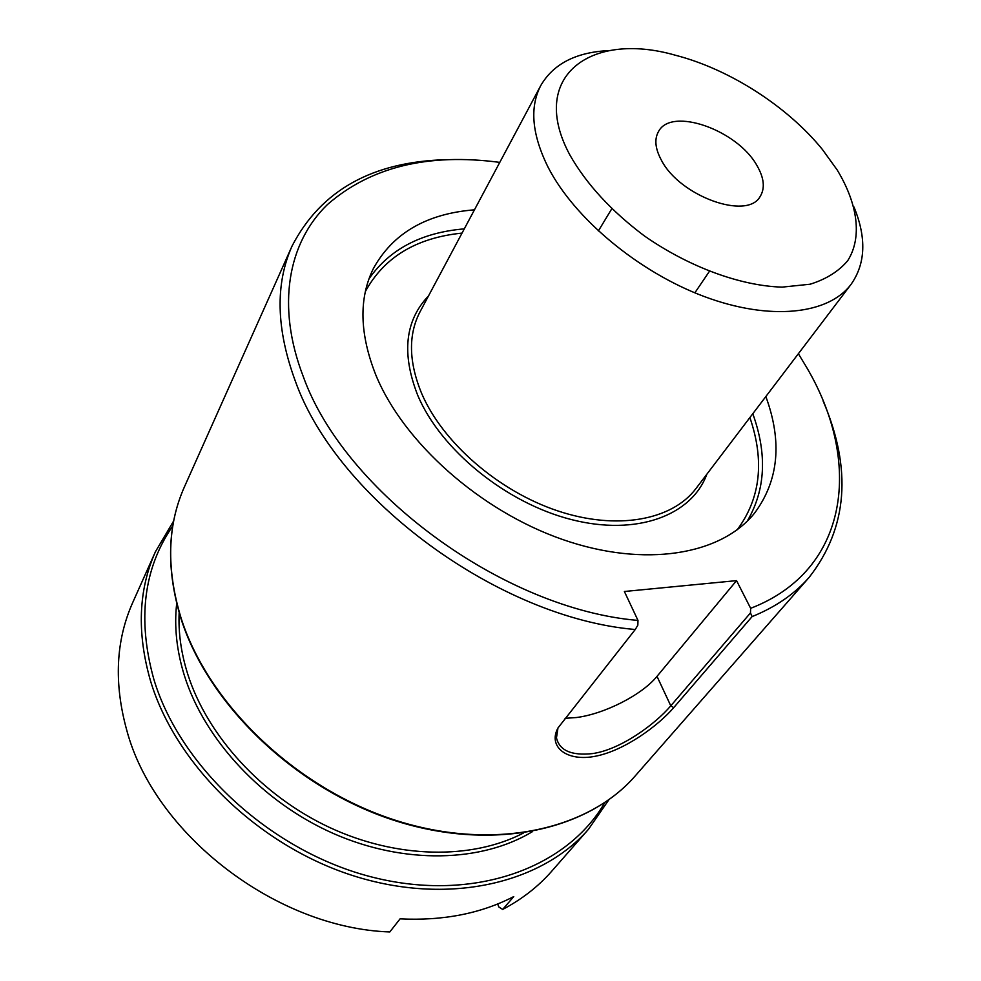 <?xml version="1.0" encoding="UTF-8"?>
<svg xmlns="http://www.w3.org/2000/svg" width="981" height="981" viewBox="0 0 981 981"><rect width="100%" height="100%" fill="white"/><g stroke="black" fill="none" stroke-linecap="round" stroke-linejoin="round"><path stroke-width="1.47" d="M837.136 169.885L822.323 149.37C787.289 106.267 729.226 69.062 675.418 55.243C589.765 30.558 527.619 77.241 570.059 155.317C586.564 184.207 611.359 211.099 644.456 235.98C689.005 267.016 740.643 285.937 782.164 287.126L810.171 284.208C826.223 279.18 838.73 271.345 847.707 260.701C862.458 237.451 857.823 203.974 837.136 169.885M853.997 207.028C866.628 237.831 865.647 263.607 851.067 284.343C828.491 314.545 769.926 321.167 704.15 296.495C638.435 271.921 574.326 218.371 548.171 167.383C531.898 134.569 529.433 107.285 540.789 85.519C553.529 63.606 576.546 51.944 609.814 50.546M557.968 727.988L556.472 737.859C559.489 750.539 571.433 755.787 592.316 753.616C620.605 749.778 655.529 723.904 670.783 705.817L750.477 612.917L750.649 608.318C849.816 570.096 862.348 461.278 806.345 366.906L798.375 353.724M565.068 718.325L576.57 717.516C604.652 713.898 642.065 694.818 657 676.363L736.547 580.629L624.382 591.494L637.981 620.421L637.834 625.204L635.259 629.508C498.532 617.944 336.937 498.556 295.342 381.143C276.151 329.027 275.072 283.95 292.13 245.9C320.995 190.339 372.473 161.595 446.588 159.658M499.77 162.38C428.01 152.877 370.536 166.966 327.335 204.649C287.997 242.822 275.992 306.011 303.35 376.765C344.638 492.119 503.768 609.226 637.981 620.421M497.661 903.979L498.826 906.971L502.664 909.436C522.015 899.234 538.397 886.456 551.812 871.116L588.539 829.203C541.218 883.93 447.385 906.015 352.498 875.493C257.696 845.082 175.44 764.285 150.485 680.777C136.764 632.917 138.419 589.888 155.452 551.69L173.698 520.899M155.452 551.69L132.717 602.567C115.795 640.556 113.784 683.034 126.696 729.999C154.078 833.703 275.636 928.124 389.8 931.95L400.076 918.854C443.069 920.975 480.96 913.544 513.762 896.585L502.664 909.436M661.452 160.308C679.87 196.286 747.228 220.48 760.128 196.531C765.217 188.291 764.15 177.953 756.927 165.507C737.393 130.056 671.458 106.622 658.57 131.442C654.192 139.081 655.161 148.695 661.452 160.308M474.448 209.824C426.465 213.65 392.756 233.27 373.32 268.671C358.678 298.494 359.561 334.043 375.968 375.343C403.706 442.603 480.249 510.843 562.53 539.476C644.885 568.232 721.342 554.903 754.634 513.014C778.681 480.567 782.421 441.744 765.842 396.557M823.071 400.898C852.268 469.041 847.658 527.827 809.239 577.269C794.696 593.934 775.652 607.043 752.108 616.595L673.726 707.632C658.141 725.719 624.946 750.318 595.945 756.13C566.822 762.2 547.594 746.762 558.03 727.877L635.259 629.508M736.547 580.629L750.649 608.318M750.477 612.917L752.108 616.595M657 676.363L670.783 705.817L673.726 707.632M179.155 612.671C178.248 632.487 181.093 652.929 187.678 673.959C207.138 735.542 261.694 795.628 329.285 827.339C396.937 858.915 471.751 859.822 523.229 833.151M532.548 831.581C481.806 862.397 404.564 864.752 333.528 833.568C262.565 802.286 204.563 739.846 184.416 675.688C176.654 650.661 174.078 626.614 176.69 603.548M737.246 529.74C760.52 498.385 764.739 460.996 749.889 417.563M752.795 413.737C767.375 454.191 765.523 489.997 747.228 521.169M540.789 85.519L420.076 311.725C408.145 334.595 408.66 361.83 421.646 393.442C442.603 442.492 498.213 490.978 557.49 510.807C616.816 530.709 672.169 520.261 695.983 488.526L851.067 284.343M706.823 474.264C691.789 515.515 636.73 536.337 571.298 519.55C505.963 502.983 440.825 449.899 417.808 395.515C401.413 353.773 404.981 320.579 428.501 295.919M172.791 525.89C143.582 568.22 137.23 619.269 153.772 679.036C180.148 767.608 272.044 852.17 373.062 877.333C474.166 902.765 567.226 867.817 604.725 802.666M635.381 775.738C587.705 830.919 491.26 852.354 392.658 819.883C294.128 787.547 207.727 703.745 180.872 618.251C166.059 569.188 167.248 525.362 184.465 486.784C167.334 525.166 166.169 568.808 180.97 617.723C207.837 703.107 294.275 786.983 392.854 819.429C491.518 852.023 587.901 830.723 635.381 775.738L809.239 577.269M369.003 278.8C389.69 249.162 421.45 232.522 464.295 228.867M462.026 233.098C416.361 237.758 384.147 257.206 365.398 291.455M694.855 292.829L709.349 271.443M184.465 486.784L292.13 245.9M598.349 230.989L611.715 208.892M608.882 799.76L588.539 829.203"/></g></svg>
